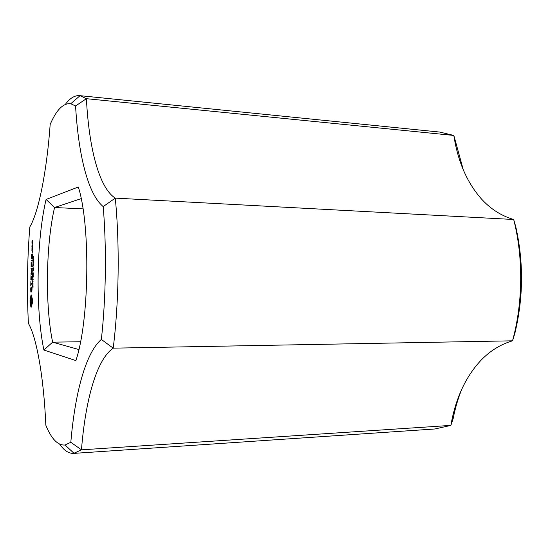 <?xml version="1.0" encoding="UTF-8"?>
<svg xmlns="http://www.w3.org/2000/svg" width="549" height="549" viewBox="0 0 549 549"><rect width="100%" height="100%" fill="white"/><g stroke="black" fill="none" stroke-linecap="round" stroke-linejoin="round"><path stroke-width="0.82" d="M463.349 169.991L453.838 135.445C457.777 161.132 466.822 182.131 480.979 198.436C490.161 208.73 501.059 215.743 513.679 219.497L115.276 198.12C99.046 187.888 88.945 148.086 86.399 98.69L75.577 105.971L70.759 103.727L80.037 95.691L86.399 98.69L453.838 135.445L439.811 132.076L79.612 95.636C74.65 95.279 69.895 98.196 65.352 104.379M80.037 95.691L79.612 95.636M70.759 103.727C63.279 102.917 56.423 109.821 50.172 124.438C46.692 173.107 38.176 213.204 29.818 226.929C27.244 259.128 26.771 291.299 28.404 323.443C36.378 336.709 43.748 376.422 45.835 425.228C51.448 439.001 57.865 445.596 65.07 445.013L70.814 442.302C75 393.084 85.671 352.897 101.359 339.44C105.998 297.654 106.678 248.011 103.205 206.589L115.276 198.12C119.799 244.332 119.016 301.497 113.211 348.162L101.359 339.44M513.679 219.497L515.813 226.936C523.746 262.443 523.403 297.997 514.797 333.607L512.519 340.819C522.998 302.993 523.423 257.2 513.679 219.497M75.577 105.971C78.363 154.633 87.895 194.099 103.205 206.589M59.69 444.182C64.027 450.516 68.68 453.591 73.648 453.399L434.863 428.982L450.873 425.393C455.519 398.629 465.504 376.978 480.828 360.453C489.921 350.941 500.482 344.401 512.519 340.819L113.211 348.162C96.665 359.348 85.424 399.885 81.465 449.837L70.814 442.302M461.922 388.857C458.141 398.114 455.231 407.989 453.193 418.482L450.873 425.393L81.465 449.837L73.648 453.399M75.865 360.59C89.315 321.762 90.66 224.87 78.322 187.01L46.075 199.452C36.371 240.599 35.362 309.286 43.893 350.036L75.865 360.59M30.044 303.158L31.108 307.241L32.295 303.412L32.357 299.02L31.286 294.964L30.037 299.912L30.044 303.158L30.744 303.158M32.858 284.986L33.064 287.23L32.967 285.24L32.652 287.196L32.494 286.015L32.645 284.931L32.714 286.667L33.064 284.986M30.847 292.047L31.231 292.068L31.588 287.813L31.842 291.766L32.048 288.637L31.89 287.072L31.499 287.058L31.142 291.306L30.991 287.244L30.71 288.76L30.847 292.047L31.238 292.047M32.659 282.186L33.146 284.142L32.528 284.135L32.83 282.193M32.604 279.16L33.221 279.16L32.638 281.157L33.194 281.157L32.569 281.548L33.105 279.551L32.604 279.16L33.221 279.173M32.94 277.115L32.995 278.425L33.015 277.115M33.009 274.322L33.221 276.552L33.125 274.575L32.803 276.538L32.645 275.372L32.803 274.274L32.865 276.01L33.221 274.322M30.902 286.029L30.929 284.149L32.117 283.792L30.936 283.401L30.895 281.157L30.751 286.022M30.847 279.791L32.096 280.148L32.165 275.619L32.034 279.393L31.588 279.4L31.554 276.387L31.437 279.4L30.998 279.407L30.977 275.653L30.847 279.791L32.13 280.004M32.81 271.535L33.304 273.464L32.686 273.491L32.995 271.542M33.015 269.456L33.379 268.276L33.345 270.87L32.72 270.904L32.837 268.941L33.208 269.477M33.091 266.883L33.07 268.193L33.166 266.889M31.039 268.9L32 271.22L31.341 268.935L32.343 268.495L32.267 268.118L31.087 268.193L31.039 268.9L31.698 268.907M31.787 271.213L30.998 274.301L32.178 274.26L32.192 273.505L31.279 273.539L32 271.206M32.885 264.392L33.372 264.357L33.084 266.279L32.885 264.392L33.386 264.405M32.926 261.66L33.414 261.619L33.118 263.541L32.926 261.66L33.427 261.674M32.967 258.929L33.455 258.881L33.153 260.809L32.967 258.929L33.468 258.943M31.094 262.546L31.108 266.649L32.377 266.183L31.787 265.846L31.753 262.841L31.636 265.86L31.197 265.894L31.245 262.546M31.121 260.603L31.197 260.974L32.377 260.85L32.384 260.096L31.121 260.603L32.398 260.754M33.29 256.033L33.352 258.092L32.913 257.035L33.084 255.985L33.221 256.493L33.489 256.04M32.329 252.259L32.46 251.607L32.576 252.266M32.576 247.496L31.972 247.592L31.931 250.55L32.611 250.076L32.576 247.496M31.211 254.503L31.224 258.606L32.494 258.092L32.48 253.94L32.35 257.721L31.904 257.776L31.869 254.77L31.753 257.79L31.314 257.845L31.362 254.51M31.917 246.556L32.583 246.817L32.666 246.426L32.117 243.941L31.917 246.556L32.631 246.576M31.966 243.241L32.405 243.523L32.796 241.244L32.837 243.44L32.885 240.469L32 241.018L31.966 243.241L32.46 243.255M83.002 208.881L54.564 207.522C45.869 244.751 44.991 305.271 52.629 342.164L43.893 350.036M80.538 341.746L52.629 342.164L78.864 349.535M81.163 198.628L54.564 207.522L46.075 199.452M30.277 303.679L30.874 303.679M30.003 302.115L30.627 302.115M31.629 304.132L31.773 304.956M30.47 304.489L31.712 304.496M29.996 301.024L30.607 301.024L31.005 298.285L32.02 298.073M30.607 305.539L31.677 305.546M30.037 299.912L30.662 299.912M30.682 306.781L31.554 306.781M30.113 298.814L30.84 298.814M30.888 307.111L31.368 307.111M30.353 298.34L30.984 298.347M30.566 297.572L31.815 297.579L31.677 298.073M30.737 296.549L31.78 296.556M30.854 295.335L31.67 295.341M31.067 295.046L31.451 295.046M32.528 284.135L33.146 284.142M32.638 281.157L33.194 281.163M30.929 284.149L32.034 284.162M32.041 283.414L32.027 284.162M32.096 279.42L32.089 279.812M30.998 279.407L31.437 279.4M32.034 279.393L31.588 279.4M33.077 273.059L32.899 271.872L32.762 273.073L33.311 273.079M31.005 268.585L32.274 268.797M30.97 273.594L32.213 273.615M31.087 268.193L32.288 268.214M32.219 273.642L32.213 274.116M30.929 273.917L32.178 273.937M31.279 273.539L32.199 273.553M32.295 265.915L32.316 266.45M31.039 266.292L32.288 266.313M31.197 265.894L32.322 265.915M31.636 265.86L32.316 265.874M31.787 265.846L32.309 265.86M31.204 260.219L32.412 260.247M33.228 256.493L32.995 257.46L33.276 256.754M31.972 247.592L32.597 247.613M31.897 247.976L32.638 247.997M31.863 250.193L32.583 250.214M32.412 257.872L32.432 258.401M31.156 258.25L32.405 258.277M31.314 257.845L32.494 257.872M31.753 257.79L32.494 257.81M31.904 257.776L32.494 257.79M31.993 246.165L32.617 246.185M32.096 246.151L32.617 246.165M32 241.018L32.947 241.052M32.075 240.634L32.919 240.661M31.238 298.066L32.082 298.333M31.465 298.327L31.65 298.992L32.35 298.999M31.65 298.992L31.76 299.974L32.398 299.974M31.76 299.974L31.794 301.161L32.405 301.161M31.794 301.161L31.725 302.341L32.37 302.341M31.725 302.341L31.588 303.288L32.302 303.295M31.588 303.288L31.389 303.92L32.034 303.92M31.389 303.92L31.972 304.132M31.149 304.132L30.6 301.037M32.851 283.723L32.741 282.522L32.926 283.723M32.803 270.485L33.345 270.492M33.311 264.652L32.885 264.886L33.084 265.853L33.42 264.652M33.352 261.914L32.926 262.154L33.118 263.115L33.462 261.914M33.393 259.176L32.961 259.423L33.153 260.384L33.503 259.176M33.386 256.301L33.352 257.666L33.393 256.301M32.014 249.788L32.041 248.333L32.487 248.258L32.466 249.72L32.014 249.788L32.611 249.809M32.117 242.83L32.357 241.327L32.117 242.83L32.48 242.836M32.858 266.032L33.331 266.039M32.899 263.3L33.372 263.314M32.94 260.569L33.407 260.583M65.07 445.013L74.081 453.357"/></g></svg>
